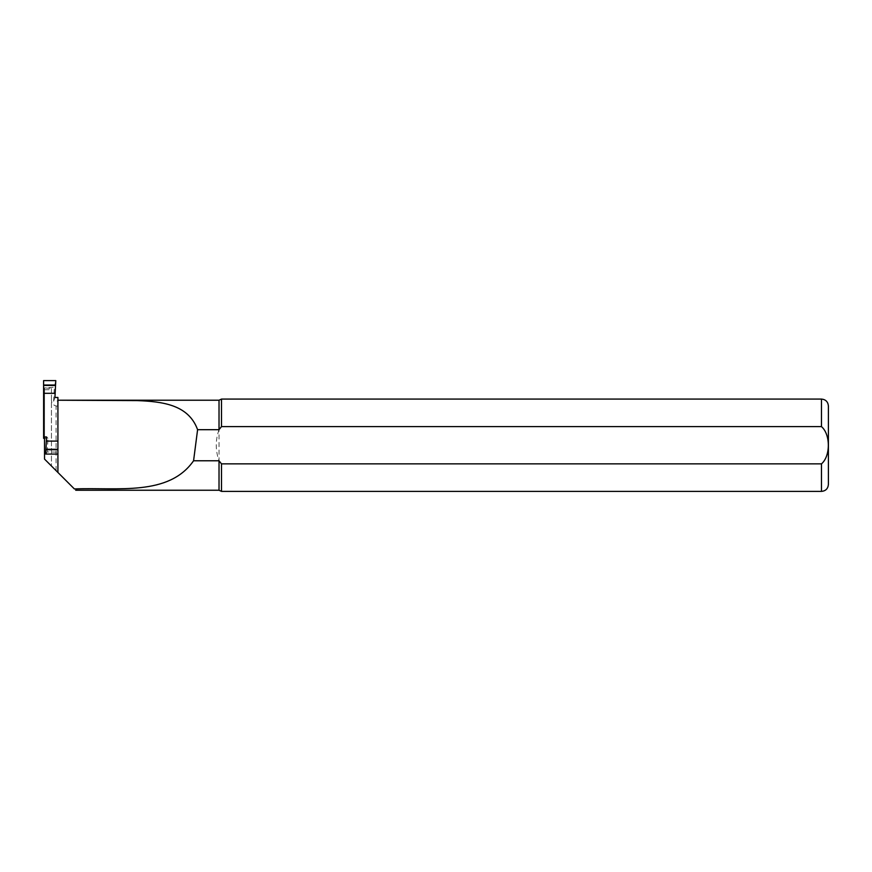 <?xml version="1.0" encoding="UTF-8"?>
<svg xmlns="http://www.w3.org/2000/svg" width="872" height="872" viewBox="0 0 872 872"><rect width="100%" height="100%" fill="white"/><g stroke="black" fill="none" stroke-linecap="round" stroke-linejoin="round"><path stroke-width="0.65" stroke-dasharray="4.36 3.27" d="M45.736 454.061L47.241 451.925L57.912 452.187L57.912 400.967L53.639 401.142L54.38 387.19L43.6 388.051L43.6 438.322M47.241 451.925L47.96 438.256L44.527 438.311M55.775 380.606L54.38 387.19M43.6 380.606L43.6 388.051M57.912 400.967L57.912 397.469M57.912 472.471L57.912 452.187M53.639 401.142L54.936 397.469M47.96 438.256L46.576 436.948M44.527 389.719L44.527 459.086L51.448 466.008L51.448 388.465L51.448 389.719L44.527 389.719L44.527 387.92L51.448 388.465M74.382 488.941L51.448 466.008L51.448 389.719M44.527 436.948L44.527 387.92M219.025 429.689C215.351 440.055 215.351 450.41 219.025 460.776L219.025 400.226M219.025 490.238L219.025 460.776L221.499 463.86L821.479 463.86C830.624 455.98 830.613 434.354 821.479 426.604L221.499 426.604L221.499 399.071M57.912 406.221L56.07 405.949C53.236 405.24 51.699 403.398 51.448 400.412M221.499 491.394L221.499 463.86M56.07 470.618L56.07 405.949M821.479 426.604L821.479 399.071M821.479 491.394L821.479 463.86"/><path stroke-width="1.31" d="M44.527 438.311L43.6 438.322L43.6 380.606L55.775 380.606L55.154 393.305L43.6 393.305M828.4 405.992L828.4 484.472L828.4 405.992C827.986 401.785 825.686 399.474 821.479 399.071L221.499 399.071L221.499 426.604L219.025 429.689L219.025 400.226L57.912 400.226L137.373 400.597C162.421 401.589 188.505 404.641 197.595 429.689L219.025 429.689L221.499 426.604L821.479 426.604C830.624 434.485 830.613 456.111 821.479 463.86L221.499 463.86L219.025 460.776L193.573 460.776C168.71 496.441 117.731 487.197 74.382 488.941L57.912 472.471L57.912 397.469L54.936 397.469L55.154 393.305M57.912 441.101L46.358 441.101L45.736 454.061L57.912 454.061M43.6 436.948L46.576 436.948L46.358 441.101M57.912 472.471L44.527 459.086L44.527 436.948M219.025 460.776L219.025 490.238L75.69 490.238M197.595 429.689L193.573 460.776M221.499 463.86L221.499 491.394L219.025 490.238M43.6 385.032L55.514 385.032M43.6 385.446L55.492 385.446M57.912 449.734L45.998 449.734M57.912 449.309L46.02 449.309M821.479 399.071L821.479 426.604M821.479 463.86L821.479 491.394L221.499 491.394M219.025 400.226L221.499 399.071M821.479 491.394C825.686 490.99 827.986 488.68 828.4 484.472"/></g></svg>
